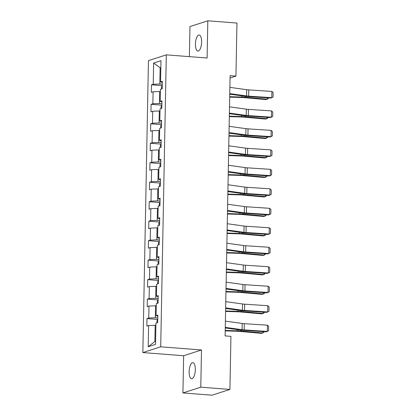 <?xml version="1.0" encoding="UTF-8"?>
<svg xmlns="http://www.w3.org/2000/svg" width="416" height="416" viewBox="0 0 416 416"><rect width="100%" height="100%" fill="white"/><g stroke="black" fill="none" stroke-linecap="round" stroke-linejoin="round"><path stroke-width="0.62" d="M195.317 369.71A8.076 3.037 -85.6 0 0 192.852 362.658A8.076 3.037 -85.6 0 0 189.14 371.706A8.076 3.037 -85.6 0 0 191.604 378.758A8.076 3.037 -85.6 0 0 195.317 369.71M201.609 42.042A8.076 3.037 -85.6 0 0 199.144 34.986A8.076 3.037 -85.6 0 0 195.432 44.034A8.076 3.037 -85.6 0 0 197.896 51.09A8.076 3.037 -85.6 0 0 201.609 42.042M182.926 392.943L200.782 387.182L201.5 349.97L183.643 355.732L182.926 392.943L212.066 395.2L229.918 389.433L230.937 336.362L225.113 335.915L230.11 75.676L235.934 76.128L236.954 23.057L207.818 20.8L189.961 26.567L189.384 56.644M183.643 355.732L142.849 352.576L148.455 60.622L166.312 54.855L160.706 346.809L142.849 352.576M153.639 63.045L153.228 84.271L151.471 84.838L151.325 92.331L153.088 91.764L152.859 103.75L151.096 104.322L150.951 111.81L152.714 111.244L152.485 123.23L150.722 123.802L150.576 131.295L152.339 130.723L152.11 142.714L150.348 143.281L150.202 150.774L151.965 150.202L151.736 162.193L149.973 162.76L149.828 170.253L151.59 169.686L151.362 181.672L149.599 182.239L149.453 189.732L151.216 189.166L150.987 201.152L149.224 201.724L149.079 209.217L150.842 208.645L150.613 220.636L148.85 221.203L148.71 228.696L150.467 228.124L150.238 240.115L148.476 240.682L148.335 248.175L150.093 247.608L149.864 259.594L148.101 260.161L147.961 267.654L149.718 267.088L149.49 279.074L147.727 279.646L147.586 287.134L149.344 286.567L149.115 298.553L147.352 299.125L147.212 306.618L148.975 306.046L148.741 318.037L146.983 318.604L146.838 326.097L148.6 325.525L148.19 346.757L155.527 344.386L155.932 323.159L157.695 322.592L157.841 315.099L156.078 315.666L156.307 303.68L158.07 303.108L158.215 295.62L156.452 296.187L156.681 284.201L158.444 283.629L158.59 276.136L156.827 276.708L157.056 264.716L158.818 264.15L158.959 256.656L157.201 257.228L157.43 245.237L159.193 244.67L159.333 237.177L157.576 237.744L157.804 225.758L159.567 225.191L159.708 217.698L157.95 218.265L158.179 206.279L159.942 205.707L160.082 198.219L158.324 198.786L158.553 186.8L160.316 186.228L160.456 178.734L158.694 179.306L158.928 167.315L160.685 166.748L160.831 159.255L159.068 159.822L159.302 147.836L161.06 147.269L161.205 139.776L159.442 140.343L159.676 128.357L161.434 127.79L161.58 120.297L159.817 120.864L160.051 108.878L161.808 108.306L161.954 100.812L160.191 101.384L160.42 89.393L162.183 88.826L162.328 81.333L160.566 81.905L160.971 60.674L153.639 63.045L160.134 67.777L159.822 84.011L162.271 84.198M157.784 317.964L155.334 317.772L155.563 305.786L156.265 305.838M157.815 316.295L156.078 315.666M148.741 318.037L155.334 317.772M148.975 306.046L155.563 305.786M158.158 298.48L155.709 298.293L155.938 286.307L156.64 286.359M158.189 296.811L156.452 296.187M149.115 298.553L155.709 298.293M149.344 286.567L155.938 286.307M158.532 279.001L156.083 278.814L156.312 266.822L157.014 266.88M158.564 277.332L156.827 276.708M149.49 279.074L156.083 278.814M149.718 267.088L156.312 266.822M158.907 259.522L156.458 259.334L156.686 247.343L157.388 247.4M158.938 257.852L157.201 257.228M149.864 259.594L156.458 259.334M150.093 247.608L156.686 247.343M159.281 240.042L156.832 239.85L157.061 227.864L157.763 227.916M159.312 238.373L157.576 237.744M150.238 240.115L156.832 239.85M150.467 228.124L157.061 227.864M159.656 220.563L157.206 220.371L157.435 208.385L158.137 208.437M159.687 218.894L157.95 218.265M150.613 220.636L157.206 220.371M150.842 208.645L157.435 208.385M160.03 201.079L157.581 200.892L157.81 188.9L158.512 188.958M160.061 199.41L158.324 198.786M150.987 201.152L157.581 200.892M151.216 189.166L157.81 188.9M160.404 181.6L157.955 181.412L158.184 169.421L158.886 169.478M160.436 179.93L158.694 179.306M151.362 181.672L157.955 181.412M151.59 169.686L158.184 169.421M160.779 162.12L158.324 161.928L158.558 149.942L159.26 149.994M160.81 160.451L159.068 159.822M151.736 162.193L158.324 161.928M151.965 150.202L158.558 149.942M161.148 142.641L158.699 142.449L158.933 130.463L159.635 130.515M161.184 140.972L159.442 140.343M152.11 142.714L158.699 142.449M152.339 130.723L158.933 130.463M161.522 123.157L159.073 122.97L159.307 110.984L160.009 111.036M161.559 121.488L159.817 120.864M152.485 123.23L159.073 122.97M152.714 111.244L159.307 110.984M161.897 103.678L159.448 103.49L159.682 91.499L160.378 91.556M161.933 102.008L160.191 101.384M152.859 103.75L159.448 103.49M153.088 91.764L159.682 91.499M160.836 67.829L160.134 67.777L160.841 67.548M162.302 82.529L160.566 81.905M153.228 84.271L159.822 84.011M200.782 387.182L229.918 389.433M201.5 349.97L160.706 346.809M166.312 54.855L207.106 58.011L207.818 20.8M230.064 78.021L235.934 76.128M155.891 325.317L155.189 325.265L154.877 341.5L155.584 341.271M148.19 346.757L154.877 341.5M148.6 325.525L155.189 325.265M151.471 84.838L162.245 85.675M151.096 104.322L161.871 105.154M150.722 123.802L161.496 124.634M150.348 143.281L161.122 144.113M149.973 162.76L160.748 163.597M149.599 182.239L160.373 183.076M149.224 201.724L159.999 202.556M148.85 221.203L159.624 222.035M148.476 240.682L159.25 241.514M148.101 260.161L158.876 260.998M147.727 279.646L158.506 280.478M147.352 299.125L158.132 299.957M146.983 318.604L157.758 319.436M229.887 87.36L246.688 89.7A6.308 0.894 -178.9 0 0 248.789 89.903L271.908 91.426L271.788 97.666L273.062 96.954L273.151 92.586L271.908 91.426M229.762 93.605L246.568 95.94A6.308 0.894 -178.9 0 0 248.664 96.148L271.788 97.666L270.795 98.072L247.671 96.554A9.464 1.336 1.1 0 1 244.525 96.242L229.752 94.188M229.694 97.131L241.753 97.495A6.308 0.894 1.1 0 1 244.067 97.63L265.845 99.585L267.259 99.216L245.482 97.261A9.464 1.336 -178.9 0 0 242.003 97.058L229.705 96.684M162.245 85.706L161.429 86.996L161.387 89.081M268.33 97.911L268.32 98.519L267.259 99.216L267.285 97.843M229.512 106.839L246.314 109.179A6.308 0.894 -178.9 0 0 248.414 109.387L271.534 110.906L271.414 117.151L272.693 116.438L272.776 112.065L271.534 110.906M229.393 113.084L246.194 115.424A6.308 0.894 -178.9 0 0 248.295 115.627L271.414 117.151L270.421 117.551L247.302 116.033A9.464 1.336 1.1 0 1 244.15 115.721L229.377 113.667M229.138 126.324L245.939 128.658A6.308 0.894 -178.9 0 0 248.04 128.866L271.159 130.385L271.04 136.63L272.319 135.918L272.402 131.544L271.159 130.385M229.018 132.564L245.82 134.904A6.308 0.894 -178.9 0 0 247.92 135.106L271.04 136.63L270.046 137.036L246.927 135.512A9.464 1.336 1.1 0 1 243.776 135.205L229.003 133.151M229.325 116.61L241.379 116.979A6.308 0.894 1.1 0 1 243.693 117.114L265.47 119.07L266.885 118.695L245.107 116.74A9.464 1.336 -178.9 0 0 241.634 116.537L229.33 116.163M161.871 105.186L161.054 106.475L161.013 108.566M267.956 117.39L267.946 118.004L266.885 118.695L266.911 117.322M228.951 136.094L241.004 136.458A6.308 0.894 1.1 0 1 243.324 136.594L265.096 138.549L266.51 138.174L244.733 136.219A9.464 1.336 -178.9 0 0 241.259 136.016L228.956 135.647M161.496 124.67L160.68 125.954L160.638 128.045M267.582 136.874L267.571 137.483L266.51 138.174L266.536 136.802M228.764 145.803L245.565 148.138A6.308 0.894 -178.9 0 0 247.666 148.346L270.785 149.864L270.665 156.109L271.944 155.397L272.028 151.024L270.785 149.864M228.644 152.048L245.445 154.383A6.308 0.894 -178.9 0 0 247.546 154.591L270.665 156.109L269.672 156.515L246.553 154.991A9.464 1.336 1.1 0 1 243.402 154.684L228.634 152.63M228.389 165.282L245.19 167.617A6.308 0.894 -178.9 0 0 247.291 167.825L270.41 169.348L270.291 175.588L271.57 174.876L271.653 170.508L270.41 169.348M228.27 171.527L245.071 173.862A6.308 0.894 -178.9 0 0 247.172 174.07L270.291 175.588L269.298 175.994L246.178 174.476A9.464 1.336 1.1 0 1 243.032 174.164L228.259 172.11M228.015 184.761L244.816 187.101A6.308 0.894 -178.9 0 0 246.917 187.304L270.036 188.828L269.916 195.068L271.196 194.355L271.279 189.987L270.036 188.828M227.895 191.006L244.696 193.341A6.308 0.894 -178.9 0 0 246.797 193.549L269.916 195.068L268.923 195.473L245.804 193.955A9.464 1.336 1.1 0 1 242.658 193.643L227.885 191.589M228.576 155.574L240.63 155.938A6.308 0.894 1.1 0 1 242.949 156.073L264.727 158.028L266.136 157.654L244.358 155.698A9.464 1.336 -178.9 0 0 240.885 155.496L228.582 155.126M161.122 144.149L160.306 145.434L160.264 147.524M267.207 156.354L267.197 156.962L266.136 157.654L266.162 156.286M228.202 175.053L240.256 175.417A6.308 0.894 1.1 0 1 242.575 175.552L264.352 177.507L265.762 177.138L243.984 175.183A9.464 1.336 -178.9 0 0 240.51 174.98L228.207 174.606M160.748 163.628L159.931 164.913L159.89 167.003M266.833 175.833L266.822 176.441L265.762 177.138L265.788 175.765M227.828 194.532L239.881 194.896A6.308 0.894 1.1 0 1 242.2 195.036L263.978 196.986L265.387 196.617L243.615 194.662A9.464 1.336 -178.9 0 0 240.136 194.459L227.833 194.085M160.373 183.108L159.557 184.397L159.52 186.488M266.464 195.312L266.448 195.92L265.387 196.617L265.418 195.244M227.64 204.246L244.442 206.58A6.308 0.894 -178.9 0 0 246.542 206.788L269.662 208.307L269.542 214.552L270.821 213.84L270.904 209.466L269.662 208.307M227.521 210.486L244.322 212.826A6.308 0.894 -178.9 0 0 246.423 213.028L269.542 214.552L268.549 214.958L245.43 213.434A9.464 1.336 1.1 0 1 242.284 213.127L227.51 211.073M227.453 214.016L239.507 214.38A6.308 0.894 1.1 0 1 241.826 214.516L263.604 216.471L265.018 216.096L243.24 214.141A9.464 1.336 -178.9 0 0 239.762 213.938L227.464 213.569M159.999 202.592L159.182 203.876L159.146 205.967M266.089 214.791L266.074 215.405L265.018 216.096L265.044 214.724M227.266 223.725L244.072 226.06A6.308 0.894 -178.9 0 0 246.168 226.268L269.292 227.786L269.168 234.031L270.447 233.319L270.53 228.946L269.292 227.786M227.146 229.965L243.948 232.305A6.308 0.894 -178.9 0 0 246.048 232.513L269.168 234.031L268.174 234.437L245.055 232.913A9.464 1.336 1.1 0 1 241.909 232.606L227.136 230.552M227.079 233.496L239.132 233.86A6.308 0.894 1.1 0 1 241.452 233.995L263.229 235.95L264.644 235.576L242.866 233.62A9.464 1.336 -178.9 0 0 239.387 233.418L227.089 233.048M159.624 222.071L158.808 223.356L158.772 225.446M265.715 234.276L265.699 234.884L264.644 235.576L264.67 234.203M226.892 243.204L243.698 245.539A6.308 0.894 -178.9 0 0 245.794 245.747L268.918 247.265L268.798 253.51L270.072 252.798L270.156 248.43L268.918 247.265M226.772 249.449L243.578 251.784A6.308 0.894 -178.9 0 0 245.674 251.992L268.798 253.51L267.805 253.916L244.681 252.398A9.464 1.336 1.1 0 1 241.535 252.086L226.762 250.032M226.704 252.975L238.758 253.339A6.308 0.894 1.1 0 1 241.077 253.474L262.855 255.429L264.269 255.055L242.492 253.105A9.464 1.336 -178.9 0 0 239.013 252.902L226.715 252.528M159.25 241.55L158.434 242.835L158.397 244.925M265.34 253.755L265.325 254.363L264.269 255.055L264.295 253.687M226.517 262.683L243.324 265.023A6.308 0.894 -178.9 0 0 245.419 265.226L268.544 266.75L268.424 272.99L269.698 272.277L269.781 267.909L268.544 266.75M226.398 268.928L243.204 271.263A6.308 0.894 -178.9 0 0 245.3 271.471L268.424 272.99L267.431 273.395L244.306 271.877A9.464 1.336 1.1 0 1 241.16 271.565L226.387 269.511M226.33 272.454L238.384 272.818A6.308 0.894 1.1 0 1 240.703 272.953L262.48 274.908L263.895 274.539L242.117 272.584A9.464 1.336 -178.9 0 0 238.638 272.381L226.34 272.007M158.876 261.03L158.064 262.319L158.023 264.404M264.966 273.234L264.956 273.842L263.895 274.539L263.921 273.166M226.143 282.162L242.949 284.502A6.308 0.894 -178.9 0 0 245.045 284.705L268.169 286.229L268.05 292.474L269.324 291.762L269.407 287.388L268.169 286.229M226.023 288.408L242.83 290.742A6.308 0.894 -178.9 0 0 244.925 290.95L268.05 292.474L267.056 292.874L243.932 291.356A9.464 1.336 1.1 0 1 240.786 291.044L226.013 288.99M225.956 291.933L238.009 292.302A6.308 0.894 1.1 0 1 240.328 292.438L262.106 294.388L263.52 294.018L241.743 292.063A9.464 1.336 -178.9 0 0 238.264 291.86L225.966 291.486M158.501 280.509L157.69 281.798L157.648 283.889M264.592 292.713L264.581 293.327L263.52 294.018L263.546 292.646M225.768 301.647L242.575 303.982A6.308 0.894 -178.9 0 0 244.67 304.19L267.795 305.708L267.675 311.953L268.949 311.241L269.032 306.868L267.795 305.708M225.649 307.887L242.455 310.227A6.308 0.894 -178.9 0 0 244.551 310.43L267.675 311.953L266.682 312.359L243.558 310.835A9.464 1.336 1.1 0 1 240.412 310.528L225.638 308.474M225.581 311.418L237.635 311.782A6.308 0.894 1.1 0 1 239.954 311.917L261.732 313.872L263.146 313.498L241.368 311.542A9.464 1.336 -178.9 0 0 237.89 311.34L225.592 310.97M158.127 299.993L157.316 301.278L157.274 303.368M264.217 312.192L264.207 312.806L263.146 313.498L263.172 312.125M225.394 321.126L242.2 323.461A6.308 0.894 -178.9 0 0 244.296 323.669L267.42 325.187L267.301 331.432L268.575 330.72L268.658 326.347L267.42 325.187M225.274 327.371L242.081 329.706A6.308 0.894 -178.9 0 0 244.176 329.914L267.301 331.432L266.308 331.838L243.183 330.314A9.464 1.336 1.1 0 1 240.037 330.008L225.264 327.954M225.207 330.897L237.26 331.261A6.308 0.894 1.1 0 1 239.58 331.396L261.357 333.351L262.772 332.977L240.994 331.022A9.464 1.336 -178.9 0 0 237.515 330.819L225.217 330.45M157.758 319.472L156.941 320.757L156.9 322.847M263.843 331.677L263.832 332.285L262.772 332.977L262.798 331.604M246.688 89.7L246.568 95.94M248.789 89.903L248.664 96.148M245.482 97.261L245.502 96.366M242.003 97.058L242.029 95.893M246.314 109.179L246.194 115.424M248.414 109.387L248.295 115.627M245.939 128.658L245.82 134.904M248.04 128.866L247.92 135.106M245.107 116.74L245.128 115.846M241.634 116.537L241.654 115.378M244.733 136.219L244.754 135.325M241.259 136.016L241.28 134.857M245.565 148.138L245.445 154.383M247.666 148.346L247.546 154.591M245.19 167.617L245.071 173.862M247.291 167.825L247.172 174.07M244.816 187.101L244.696 193.341M246.917 187.304L246.797 193.549M244.358 155.698L244.379 154.804M240.885 155.496L240.906 154.336M243.984 175.183L244.005 174.283M240.51 174.98L240.531 173.815M243.615 194.662L243.63 193.768M240.136 194.459L240.157 193.3M244.442 206.58L244.322 212.826M246.542 206.788L246.423 213.028M243.24 214.141L243.256 213.247M239.762 213.938L239.782 212.779M244.072 226.06L243.948 232.305M246.168 226.268L246.048 232.513M242.866 233.62L242.882 232.726M239.387 233.418L239.408 232.258M243.698 245.539L243.578 251.784M245.794 245.747L245.674 251.992M242.492 253.105L242.507 252.205M239.013 252.902L239.034 251.737M243.324 265.023L243.204 271.263M245.419 265.226L245.3 271.471M242.117 272.584L242.133 271.69M238.638 272.381L238.659 271.216M242.949 284.502L242.83 290.742M245.045 284.705L244.925 290.95M241.743 292.063L241.758 291.169M238.264 291.86L238.285 290.701M242.575 303.982L242.455 310.227M244.67 304.19L244.551 310.43M241.368 311.542L241.384 310.648M237.89 311.34L237.916 310.18M242.2 323.461L242.081 329.706M244.296 323.669L244.176 329.914M240.994 331.022L241.01 330.127M237.515 330.819L237.541 329.659"/></g></svg>
